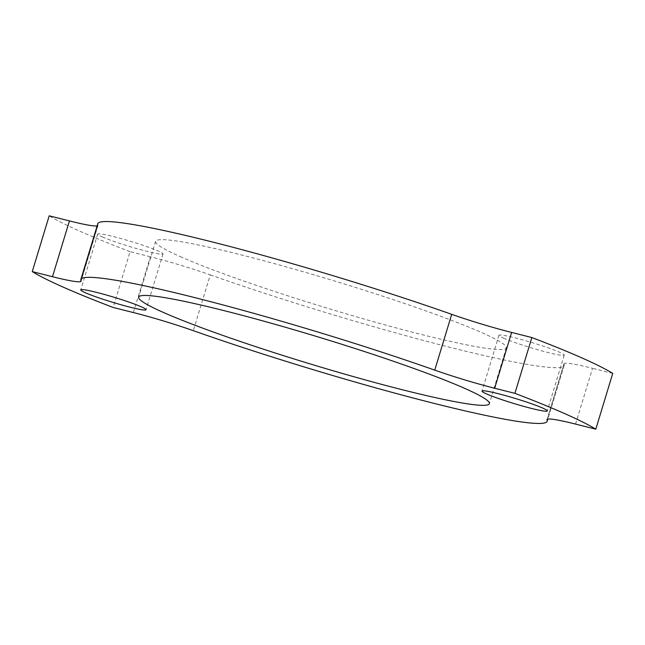 <?xml version="1.0" encoding="UTF-8"?>
<svg xmlns="http://www.w3.org/2000/svg" width="645" height="645" viewBox="0 0 645 645"><rect width="100%" height="100%" fill="white"/><g stroke="black" fill="none" stroke-linecap="round" stroke-linejoin="round"><path stroke-width="0.48" stroke-dasharray="3.23 2.42" d="M133.378 312.559L150.333 256.758A60.928 4.676 16.9 0 1 210.254 274.875L193.298 330.667M547.226 419.29L563.996 364.094A243.705 18.697 16.9 0 1 564.157 365.449A243.705 18.697 16.9 0 1 210.254 274.875M81.004 280.906L97.959 225.113A60.928 4.676 16.9 0 1 98 225.452A60.928 4.676 16.9 0 1 97.137 225.919M97.959 225.113A243.705 18.697 16.9 0 1 97.798 223.759M563.996 364.094A60.928 4.676 16.9 0 1 563.956 363.756A60.928 4.676 16.9 0 1 592.513 368.287L575.558 424.079M612.75 373.391L592.513 368.287M180.108 256.549A183.261 14.061 -163.1 0 0 375.382 322.218A183.261 14.061 -163.1 0 0 506.317 347.873A183.261 14.061 -163.1 0 0 335.061 281.147A183.261 14.061 -163.1 0 0 155.63 241.327A183.261 14.061 -163.1 0 0 180.108 256.549M102.265 236.917A34.12 2.62 -163.1 0 0 138.619 249.139A34.12 2.62 -163.1 0 0 162.992 253.92A34.12 2.62 -163.1 0 0 131.112 241.496A34.12 2.62 -163.1 0 0 97.701 234.079A34.12 2.62 -163.1 0 0 102.265 236.917M503.519 338.117A34.12 2.62 -163.1 0 0 539.873 350.34A34.12 2.62 -163.1 0 0 564.246 355.121A34.12 2.62 -163.1 0 0 532.367 342.697A34.12 2.62 -163.1 0 0 498.956 335.279A34.12 2.62 -163.1 0 0 503.519 338.117M150.333 256.758L130.097 251.655L113.141 307.455M130.097 251.655A304.625 23.373 16.9 0 1 49.205 215.817M564.157 365.449L547.863 419.081M98 225.452L81.044 281.244M563.956 363.756L547 419.548M155.63 241.327L138.683 297.127M506.317 347.873L489.37 403.673M97.701 234.079L80.754 289.879M162.992 253.92L146.044 309.721M498.956 335.279L482.009 391.08M564.246 355.121L547.299 410.921"/><path stroke-width="0.97" d="M547.863 419.081L547.202 421.241A243.705 18.697 -163.1 0 1 193.298 330.667A60.928 4.676 -163.1 0 0 133.378 312.559L113.141 307.455A304.625 23.373 -163.1 0 1 32.25 271.61L49.205 215.817L69.442 220.921L52.487 276.713A60.928 4.676 -163.1 0 0 81.044 281.244A60.928 4.676 -163.1 0 0 81.004 280.906A243.705 18.697 -163.1 0 1 80.843 279.551A243.705 18.697 -163.1 0 1 434.746 370.125A60.928 4.676 -163.1 0 0 494.667 388.242L511.622 332.441A60.928 4.676 16.9 0 1 451.702 314.333L434.746 370.125M547.202 421.241A243.705 18.697 -163.1 0 0 547.041 419.887L547.226 419.29M97.137 225.919A60.928 4.676 16.9 0 1 69.442 220.921M52.487 276.713L32.25 271.61M80.843 279.551L97.798 223.759A243.705 18.697 16.9 0 1 451.702 314.333M511.622 332.441L531.859 337.545A304.625 23.373 16.9 0 1 612.75 373.391L595.795 429.183L575.558 424.079A60.928 4.676 -163.1 0 0 547 419.548A60.928 4.676 -163.1 0 0 547.041 419.887M163.161 312.349A183.261 14.061 16.9 0 1 138.683 297.127A183.261 14.061 16.9 0 1 318.114 336.948A183.261 14.061 16.9 0 1 489.37 403.673A183.261 14.061 16.9 0 1 358.427 378.01A183.261 14.061 16.9 0 1 163.161 312.349M85.309 292.717A34.12 2.62 16.9 0 1 80.754 289.879A34.12 2.62 16.9 0 1 114.157 297.297A34.12 2.62 16.9 0 1 146.044 309.721A34.12 2.62 16.9 0 1 121.663 304.94A34.12 2.62 16.9 0 1 85.309 292.717M486.564 393.918A34.12 2.62 16.9 0 1 482.009 391.08A34.12 2.62 16.9 0 1 515.411 398.497A34.12 2.62 16.9 0 1 547.299 410.921A34.12 2.62 16.9 0 1 522.918 406.14A34.12 2.62 16.9 0 1 486.564 393.918M531.859 337.545L514.904 393.345L494.667 388.242M595.795 429.183A304.625 23.373 -163.1 0 0 514.904 393.345"/></g></svg>
